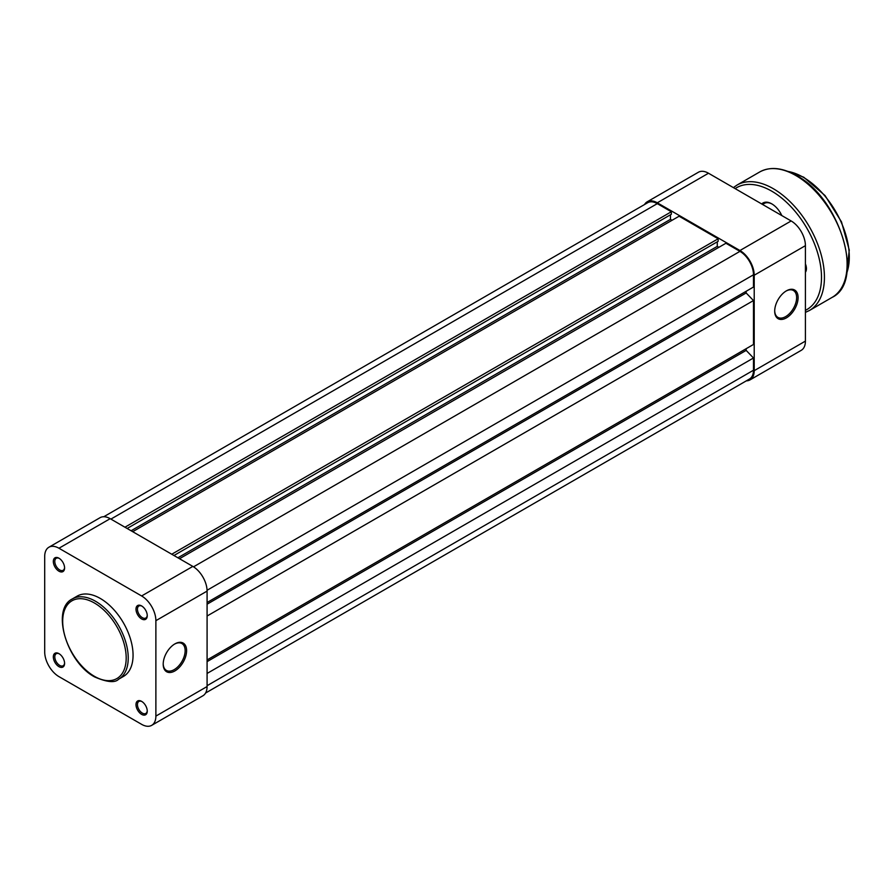 <?xml version="1.0" encoding="UTF-8"?>
<svg xmlns="http://www.w3.org/2000/svg" width="894" height="894" viewBox="0 0 894 894"><rect width="100%" height="100%" fill="white"/><g stroke="black" fill="none" stroke-linecap="round" stroke-linejoin="round"><path stroke-width="1.34" d="M103.782 516.732L647.725 202.692A19.132 11.052 60 0 1 657.291 203.642L671.338 211.755L124.936 527.214M671.338 211.755L671.338 214.281L127.138 528.477M670.455 214.795L670.455 219.354L131.083 530.757M670.455 219.354L672.064 220.282M171.749 554.235L718.15 238.776L679.094 216.225L132.692 531.684M718.15 238.776L718.15 241.313L173.95 555.509M717.267 241.816L717.267 246.375L177.895 557.789M718.877 247.314L717.267 246.375M207.084 602.511L753.474 287.052L753.474 274.804A19.132 11.052 60 0 0 739.953 251.359L725.906 243.257L179.504 558.716M746.166 291.276L746.166 292.964L207.084 604.199M746.166 292.964L753.474 300.563L207.084 616.022M753.474 300.563L753.474 344.481L207.084 659.94M746.166 348.705L746.166 350.392L207.084 661.627M746.166 350.392L753.474 357.991L207.084 673.45M205.575 693.04L749.518 379A19.132 11.052 60 0 0 753.474 370.239L753.474 357.991M174.9 643.892L174.9 643.892A16.55 9.555 -60 0 1 186.6 650.653A16.55 9.555 -60 0 1 174.9 670.925A16.55 9.555 -60 0 1 163.2 664.164A16.55 9.555 -60 0 1 174.9 643.892L174.9 643.892M163.2 663.728A15.522 8.962 120 0 0 166.407 670.422A15.522 8.962 120 0 0 174.162 669.651A15.522 8.962 120 0 0 184.309 655.984A15.522 8.962 120 0 0 181.929 643.546A15.522 8.962 120 0 0 174.531 644.116M141.621 618.939A7.968 4.604 60 0 1 135.989 609.183A7.968 4.604 60 0 1 141.621 605.931L141.621 605.931A7.968 4.604 60 0 1 147.253 615.687A7.968 4.604 60 0 1 141.621 618.939M142.001 606.166A6.928 4.001 -120 0 0 138.883 606.009A6.928 4.001 -120 0 0 137.821 611.563A6.928 4.001 -120 0 0 142.347 617.665A6.928 4.001 -120 0 0 145.811 618.011A6.928 4.001 -120 0 0 147.242 615.24M141.621 714.373A7.968 4.604 60 0 1 135.989 704.617A7.968 4.604 60 0 1 141.621 701.365L141.621 701.365A7.968 4.604 60 0 1 147.253 711.121A7.968 4.604 60 0 1 141.621 714.373M142.001 701.6A6.928 4.001 -120 0 0 138.883 701.444A6.928 4.001 -120 0 0 137.821 706.998A6.928 4.001 -120 0 0 142.347 713.11A6.928 4.001 -120 0 0 145.811 713.457A6.928 4.001 -120 0 0 147.242 710.685M58.959 666.656A7.968 4.604 60 0 1 53.327 656.9A7.968 4.604 60 0 1 58.959 653.648L58.959 653.648A7.968 4.604 60 0 1 64.591 663.404A7.968 4.604 60 0 1 58.959 666.656M59.339 653.883A6.928 4.001 -120 0 0 56.233 653.726A6.928 4.001 -120 0 0 55.171 659.28A6.928 4.001 -120 0 0 59.697 665.393A6.928 4.001 -120 0 0 63.161 665.728A6.928 4.001 -120 0 0 64.58 662.957M58.959 571.21A7.968 4.604 60 0 1 53.327 561.454A7.968 4.604 60 0 1 58.959 558.202L58.959 558.202A7.968 4.604 60 0 1 64.591 567.958A7.968 4.604 60 0 1 58.959 571.21M59.339 558.437A6.928 4.001 -120 0 0 56.233 558.292A6.928 4.001 -120 0 0 55.171 563.846A6.928 4.001 -120 0 0 59.697 569.947A6.928 4.001 -120 0 0 63.161 570.294A6.928 4.001 -120 0 0 64.58 567.522M100.296 598.455A46.343 26.753 60 0 1 130.569 639.288A46.343 26.753 60 0 1 123.461 676.423L118.634 679.216A46.343 26.753 60 0 0 125.741 642.082A46.343 26.753 60 0 0 95.468 601.237A46.343 26.753 60 0 0 72.291 598.946L77.119 596.153A46.343 26.753 60 0 1 100.296 598.455M155.88 620.671A20.171 11.644 -120 0 0 141.621 595.963L58.959 548.245A20.171 11.644 -120 0 0 48.879 547.24A20.171 11.644 -120 0 0 44.7 556.481L44.7 651.916A20.171 11.644 -120 0 0 58.959 676.624L141.621 724.341A20.171 11.644 -120 0 0 151.701 725.347A20.171 11.644 -120 0 0 155.88 716.105L207.084 686.547L207.084 591.102L155.88 620.671L155.88 716.105M48.879 547.24L100.083 517.682A20.171 11.644 60 0 1 110.163 518.676L192.825 566.405A20.171 11.644 60 0 1 207.084 591.102M207.084 686.547A20.171 11.644 60 0 1 202.904 695.778L151.701 725.347M774.696 311.123A16.55 9.555 -60 0 1 786.396 290.852A16.55 9.555 -60 0 1 798.096 297.601A16.55 9.555 -60 0 1 786.396 317.873A16.55 9.555 -60 0 1 774.696 311.123M774.696 310.687A15.522 8.962 120 0 0 777.903 317.381A15.522 8.962 120 0 0 789.86 313.224A15.522 8.962 120 0 0 796.632 297.601A15.522 8.962 120 0 0 793.425 290.505A15.522 8.962 120 0 0 786.027 291.075M805.416 341.106L805.416 245.66L754.212 275.229L754.212 370.664L805.416 341.106A20.171 11.644 60 0 1 801.236 350.336L750.032 379.894A20.171 11.644 -120 0 0 754.212 370.664M754.212 275.229A20.171 11.644 -120 0 0 739.953 250.521L657.291 202.804A20.171 11.644 -120 0 0 647.211 201.798L698.404 172.24A20.171 11.644 60 0 1 708.495 173.235L791.145 220.963A20.171 11.644 60 0 1 805.416 245.66M746.322 380.844A20.171 11.644 -120 0 0 750.032 379.894M647.211 201.798A20.171 11.644 -120 0 0 644.54 204.536M761.71 203.966A17.589 10.158 60 0 1 771.768 203.854L771.768 203.854A17.589 10.158 60 0 1 781.825 215.577M772.137 204.078A16.55 9.555 -120 0 0 764.225 203.452L762.526 204.435M805.416 263.875A9.722 5.61 60 0 1 806.433 268.636A9.722 5.61 60 0 1 805.416 272.212M805.416 271.128A8.694 5.018 -120 0 0 806.422 268.2M657.291 203.642L110.901 519.101M739.953 251.359L193.529 566.83M753.474 274.804L207.062 590.275M753.474 370.239L207.084 685.698M94.44 676.322A44.89 25.915 -120 0 0 126.188 657.995A44.89 25.915 -120 0 0 94.44 603.014A44.89 25.915 -120 0 0 62.692 621.341A44.89 25.915 -120 0 0 94.44 676.322M110.163 518.676L58.959 548.245M141.621 595.963L192.825 566.405M739.953 250.521L791.145 220.963M708.495 173.235L657.291 202.804M846.707 273.151A65.173 37.626 -120 0 0 803.214 177.247A65.173 37.626 -120 0 0 787.994 171.447M832.113 297.389A72.414 41.806 -120 0 0 843.21 239.368A72.414 41.806 -120 0 0 795.906 175.559A72.414 41.806 -120 0 0 759.699 171.972L737.025 185.069A72.414 41.806 60 0 1 773.232 188.656A72.414 41.806 60 0 1 820.536 252.466A72.414 41.806 60 0 1 809.439 310.486L832.113 297.389C865.269 281.755 840.103 198.144 796.42 175.515C782.317 167.569 770.08 166.385 759.699 171.972M805.416 310.341A70.347 40.61 -120 0 0 818.111 254.533A70.347 40.61 -120 0 0 771.768 191.182A70.347 40.61 -120 0 0 735.136 188.623M72.291 598.946C50.712 609.417 66.894 662.465 94.742 676.993C107.068 682.267 115.035 683.016 118.634 679.216M787.323 171.19L803.74 177.202L825.073 195.585L841.489 221.857L849.266 250.052L846.596 273.866M805.416 312.364L809.439 310.486M733.382 187.606L737.025 185.069"/></g></svg>
